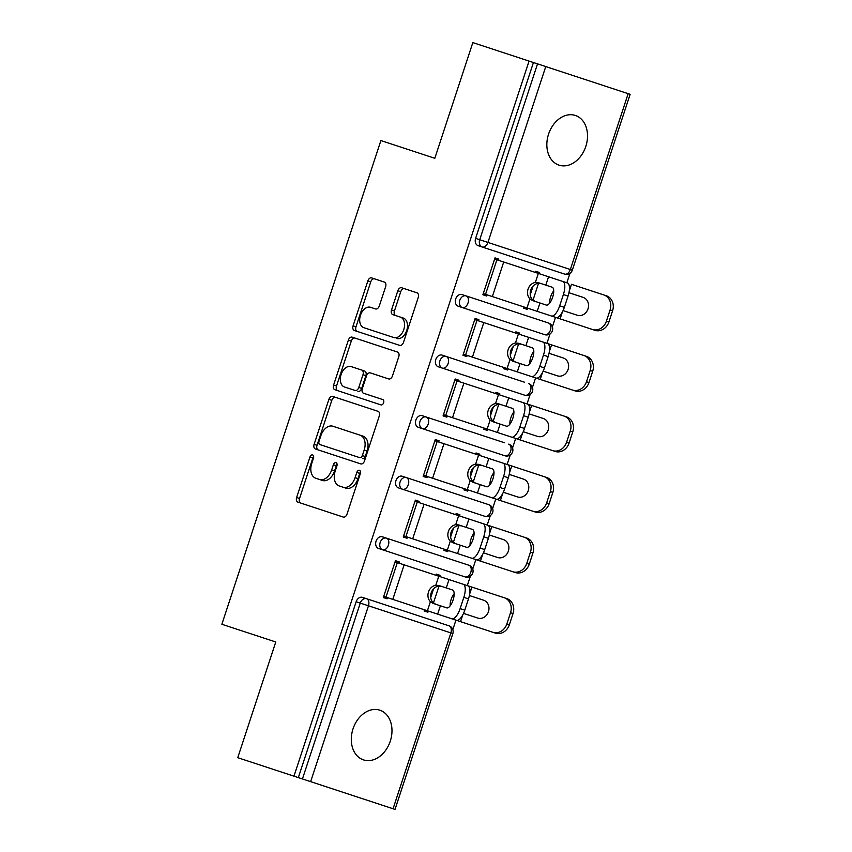 <?xml version="1.0" encoding="UTF-8"?>
<svg xmlns="http://www.w3.org/2000/svg" width="852" height="852" viewBox="0 0 852 852"><rect width="100%" height="100%" fill="white"/><g stroke="black" fill="none" stroke-linecap="round" stroke-linejoin="round"><path stroke-width="1.28" d="M312.588 454.925A2.812 1.853 -71.8 0 0 309.947 457.013L296.634 497.504A4.015 2.652 -71.8 0 0 297.902 502.137L343.26 517.058A4.015 2.652 -71.8 0 0 347.03 514.075L360.343 473.584A2.812 1.853 -71.8 0 0 359.459 470.336A2.812 1.853 -71.8 0 0 356.818 472.423L355.092 477.663A12.833 8.488 -71.8 0 1 343.026 487.206L339.245 485.959A12.833 8.488 -71.8 0 1 335.187 471.124L336.913 465.884A2.812 1.853 -71.8 0 0 336.018 462.636A2.812 1.853 -71.8 0 0 333.377 464.723L331.662 469.963A12.833 8.488 -71.8 0 1 319.585 479.506L315.804 478.26A12.833 8.488 -71.8 0 1 311.747 463.413L313.472 458.174A2.812 1.853 -71.8 0 0 312.588 454.925M313.664 456.565A2.812 1.853 -71.8 0 0 312.854 457.971L299.542 498.463A4.015 2.652 -71.8 0 0 300.809 503.095M360.534 471.976A2.812 1.853 -71.8 0 0 359.725 473.382L358.01 478.622L355.092 477.663M337.094 464.276A2.812 1.853 -71.8 0 0 336.295 465.682L334.57 470.922L331.662 469.963M548.55 134.169A26.156 19.617 108.2 0 0 559.008 165.139A26.156 19.617 108.2 0 0 585.814 146.427A26.156 19.617 108.2 0 0 575.345 115.446A26.156 19.617 108.2 0 0 548.55 134.169M353.005 728.907A26.156 19.617 108.2 0 0 363.474 759.877A26.156 19.617 108.2 0 0 390.28 741.155A26.156 19.617 108.2 0 0 379.811 710.185A26.156 19.617 108.2 0 0 353.005 728.907M385.626 286.709A4.015 2.652 -71.8 0 0 384.358 282.076L371.632 277.89A4.015 2.652 -71.8 0 0 367.862 280.872L353.079 325.837A4.015 2.652 -71.8 0 0 354.347 330.48L399.705 345.39A4.015 2.652 -71.8 0 0 403.475 342.408L418.257 297.444A4.015 2.652 -71.8 0 0 416.99 292.8L401.622 287.752A4.015 2.652 -71.8 0 0 397.841 290.734L391.515 309.979A4.015 2.652 -71.8 0 0 392.783 314.612L400.408 317.125A10.735 7.093 -71.8 0 1 403.795 329.532A10.735 7.093 -71.8 0 1 393.709 337.509L363.847 327.69A10.735 7.093 -71.8 0 1 360.46 315.283A10.735 7.093 -71.8 0 1 370.545 307.306L375.53 308.935A4.015 2.652 -71.8 0 0 379.3 305.953L385.626 286.709M293.961 776.172L237.74 757.684L275.771 641.993L221.861 624.271L380.897 140.559L434.808 158.291L472.839 42.6L529.071 61.088L293.961 776.172L302.439 778.952L360.258 603.099L356.147 601.746L298.328 777.599M332.663 396.404A4.015 2.652 -71.8 0 0 328.893 399.386L314.111 444.35A4.015 2.652 -71.8 0 0 315.378 448.983L360.737 463.893A4.015 2.652 -71.8 0 0 364.507 460.911L379.289 415.946A4.015 2.652 -71.8 0 0 378.032 411.314L332.663 396.404M333.59 385.093L348.372 340.129A4.015 2.652 -71.8 0 1 352.153 337.147L397.511 352.057A4.015 2.652 -71.8 0 1 398.779 356.7L392.452 375.945A4.015 2.652 -71.8 0 1 388.672 378.927L370.279 372.878A4.015 2.652 -71.8 0 0 366.509 375.86L362.313 388.618A4.015 2.652 -71.8 0 0 363.58 393.262L382.729 399.556A2.812 1.853 -71.8 0 1 383.613 402.804A2.812 1.853 -71.8 0 1 380.972 404.892L334.857 389.726A4.015 2.652 -71.8 0 1 333.59 385.093L336.508 386.052L351.29 341.088L348.372 340.129M498.42 260.286L498.803 259.125L495.012 257.879L494.82 259.104M483.467 293.663L483.084 294.824L486.673 296.006L487.056 294.845M539.188 273.694L539.572 272.534L535.78 271.287L535.588 272.512M524.236 307.061L523.66 308.168L527.441 309.404L527.825 308.243M478.505 320.853L478.888 319.681L475.299 318.499L474.915 319.67M463.552 354.219L462.977 355.316L466.768 356.562L467.152 355.401M519.273 334.25L519.656 333.089L515.875 331.843L515.684 333.068M504.32 367.627L503.937 368.788L507.536 369.97L507.92 368.81M458.6 381.408L458.983 380.248L455.192 379.002L455 380.226M443.647 414.775L443.264 415.946L446.853 417.129L447.236 415.957M499.368 394.817L499.751 393.645L495.96 392.41L495.768 393.635M484.415 428.183L484.032 429.344L487.621 430.526L488.004 429.365M438.684 441.975L439.068 440.803L435.287 439.557L435.095 440.793M423.732 475.341L423.348 476.502L426.948 477.684L427.331 476.524M479.452 455.373L479.836 454.212L476.055 452.966L475.863 454.191M464.5 488.75L463.925 489.847L467.716 491.093L468.099 489.921M418.779 502.531L419.152 501.37L415.371 500.124L415.18 501.349M403.816 535.897L403.433 537.069L407.032 538.251L407.416 537.079M459.547 515.939L459.92 514.768L456.139 513.522L455.948 514.757M444.584 549.306L444.201 550.467L447.801 551.649L448.184 550.488M398.864 563.097L399.247 561.926L395.456 560.68L395.264 561.915M393.06 808.75L450.878 632.898L452.859 633.537L395.03 809.4L302.439 778.952M383.911 596.464L383.528 597.625L387.117 598.807L387.5 597.646M439.632 576.495L440.015 575.334L436.224 574.088L436.032 575.313M424.679 609.862L424.296 611.033L427.885 612.215L428.268 611.044M529.071 61.088L630.139 94.316L572.32 270.18L570.35 269.53L628.169 93.667M569.967 273.322L566.857 282.789M555.493 317.338L552.384 326.806M550.051 333.877L546.941 343.345M535.578 377.905L532.468 387.372M530.146 394.444L527.026 403.912M515.673 438.46L512.553 447.928M510.231 455L507.121 464.468M495.757 499.016L492.648 508.495M490.315 515.556L487.206 525.034M475.842 559.583L472.732 569.051M470.41 576.122L467.29 585.59M455.937 620.139L452.817 629.617M436.224 574.088L435.841 575.249M424.488 609.798L424.104 610.969M395.456 560.68L383.336 597.561M544.673 334.644A6.134 6.134 0 0 0 552.416 330.736A6.134 6.134 0 0 0 548.507 323.004A6.134 4.058 -71.8 0 1 550.435 330.086A6.134 4.058 108.2 0 1 544.673 334.644L458.152 306.198A6.134 4.601 -71.8 0 1 455.703 298.945A6.134 4.601 -71.8 0 1 461.986 294.558L548.507 323.004L461.986 294.558M545.759 66.573L487.94 242.437L570.35 269.53A6.134 4.058 108.2 0 1 564.588 274.088L478.068 245.642A6.134 4.601 -71.8 0 1 475.618 238.379L479.719 239.731L537.537 63.868M533.437 62.526L475.618 238.379M356.147 601.746A6.134 4.601 -71.8 0 1 362.43 597.358L448.951 625.805A6.134 4.058 -71.8 0 1 450.878 632.898L368.469 605.793L310.65 781.657M515.875 331.843L515.492 333.004M504.128 367.563L503.745 368.724M475.107 318.446L462.977 355.316M504.853 455.767A6.134 6.134 0 0 0 512.584 451.858A6.134 6.134 0 0 0 508.676 444.126A6.134 4.058 -71.8 0 1 510.614 451.209A6.134 4.058 108.2 0 1 504.853 455.767L418.332 427.321A6.134 4.601 -71.8 0 1 415.882 420.068A6.134 4.601 -71.8 0 1 422.166 415.68L504.576 442.774M476.055 452.966L475.672 454.127M464.308 488.686L463.925 489.847M435.287 439.557L423.156 476.438M378.512 548.443A6.134 4.601 -71.8 0 1 376.062 541.18A6.134 4.601 -71.8 0 1 382.335 536.792L468.856 565.238A6.134 4.058 -71.8 0 1 470.794 572.331A6.134 4.058 108.2 0 1 465.032 576.889L378.512 548.443L465.032 576.889A6.134 6.134 0 0 0 472.764 572.981A6.134 6.134 0 0 0 468.856 565.238M415.371 500.124L403.241 537.005M456.139 513.522L455.756 514.693M444.393 549.242L444.009 550.403M480.837 514.981L398.427 487.887A6.134 4.601 -71.8 0 1 395.967 480.624A6.134 4.601 -71.8 0 1 402.25 476.236L488.771 504.682L402.25 476.236M455.192 379.002L443.072 415.882M495.96 392.41L495.576 393.571M484.224 428.119L483.84 429.28M438.248 366.765L442.348 368.107A6.134 4.058 108.2 0 0 448.12 363.559A6.134 4.058 -71.8 0 0 446.182 356.466A6.134 4.601 -71.8 0 0 439.898 360.854A6.134 4.601 108.2 0 0 442.348 368.107L524.757 395.211A6.134 6.134 0 0 0 532.5 391.302A6.134 6.134 0 0 0 528.591 383.56A6.134 4.058 -71.8 0 1 530.53 390.653A6.134 4.058 108.2 0 1 524.757 395.211L438.248 366.765A6.134 4.601 -71.8 0 1 435.787 359.501A6.134 4.601 -71.8 0 1 442.071 355.114L524.481 382.207M495.012 257.879L482.892 294.76M535.78 271.287L535.407 272.448M524.044 306.997L523.66 308.168M484.937 516.333A6.134 6.134 0 0 0 492.68 512.425A6.134 6.134 0 0 0 488.771 504.682A6.134 4.058 -71.8 0 1 490.709 511.775A6.134 4.058 108.2 0 1 484.937 516.333L398.427 487.887M572.32 270.18A6.134 6.134 0 0 1 564.588 274.088L478.068 245.642M334.57 470.922A12.833 8.488 -71.8 0 1 322.493 480.464L319.585 479.506M358.01 478.622A12.833 8.488 -71.8 0 1 345.933 488.164L343.026 487.206M335.582 397.351A4.015 2.652 -71.8 0 0 331.811 400.333L317.019 445.298A4.015 2.652 -71.8 0 0 318.286 449.941M360.119 435.191L332.908 426.245A12.833 8.488 -71.8 0 0 320.831 435.787L319.021 441.315A2.812 1.853 -71.8 0 0 319.905 444.563L359.725 457.652A2.812 1.853 -71.8 0 0 362.366 455.564L364.177 450.037A12.833 8.488 -71.8 0 0 360.119 435.191L363.037 436.149A12.833 8.488 -71.8 0 1 367.095 450.996L365.274 456.523L362.366 455.564M359.725 457.652L322.812 445.521M362.632 458.61A2.812 1.853 -71.8 0 0 365.274 456.523M335.816 427.203L363.037 436.149M355.06 338.106A4.015 2.652 -71.8 0 0 351.29 341.088M361.717 370.056L351.194 366.594A10.735 7.093 -71.8 0 0 341.098 374.571A10.735 7.093 -71.8 0 0 344.485 386.989L355.007 390.44A4.015 2.652 -71.8 0 0 358.788 387.458L362.984 374.699A4.015 2.652 -71.8 0 0 361.717 370.056L364.624 371.014A4.015 2.652 -71.8 0 1 365.891 375.657L361.695 388.416L358.788 387.458M355.007 390.44L347.403 387.937M357.925 391.398A4.015 2.652 -71.8 0 0 361.695 388.416M354.102 367.553L364.624 371.014M336.508 386.052A4.015 2.652 -71.8 0 0 337.775 390.685M393.709 337.509L366.754 328.648M396.617 338.468A10.735 7.093 -71.8 0 0 406.713 330.491A10.735 7.093 -71.8 0 0 403.326 318.073L400.408 317.125M404.53 288.711A4.015 2.652 -71.8 0 0 400.76 291.693L394.433 310.937A4.015 2.652 -71.8 0 0 395.701 315.57L403.326 318.073M374.539 278.849A4.015 2.652 -71.8 0 0 370.769 281.831L355.987 326.795A4.015 2.652 -71.8 0 0 357.254 331.439M463.978 584.504L506.748 598.562A12.258 10.65 108.2 0 1 513.042 613.536L509.336 624.793A12.258 10.65 108.2 0 1 495.385 633.111L492.893 632.291A12.258 10.65 -71.8 0 0 506.844 623.973L509.336 624.793M452.625 619.053L492.893 632.291M450.144 605.868A9.404 3.951 108.2 0 1 451.134 599.425A9.404 3.951 108.2 0 1 454.169 593.642M513.042 613.536L510.54 612.716L506.844 623.973M510.54 612.716A12.258 10.65 -71.8 0 0 504.246 597.742M469.388 595.527L483.627 600.213A9.404 8.169 108.2 0 1 488.452 611.693A9.404 8.169 108.2 0 1 477.748 618.073L463.52 613.387M446.256 587.923L452.604 590.01A9.404 3.589 108.2 0 1 453.083 600.064A9.404 3.589 108.2 0 1 446.736 607.87L432.997 603.354L430.398 601.704A9.404 7.966 108.2 0 1 428.492 591.98A9.404 7.966 108.2 0 1 435.798 585.271L438.865 585.494L446.256 587.923L449.004 579.573L395.072 561.851M451.848 618.797A12.258 4.686 -71.8 0 0 460.123 608.616L464.787 610.149A12.258 4.686 108.2 0 1 456.512 620.331L383.719 596.4M441.57 586.378L438.482 586.155A9.404 7.966 -71.8 0 0 431.176 592.864A9.404 7.966 -71.8 0 0 433.072 602.588L435.702 604.238M463.211 584.248L467.876 585.782A12.258 4.686 108.2 0 1 468.493 598.892L463.829 597.358A12.258 4.686 -71.8 0 0 463.211 584.248L449.004 579.573M464.787 610.149L468.493 598.892M460.123 608.616L463.829 597.358M479.016 522.34L526.653 538.006A12.258 10.65 108.2 0 1 532.947 552.98L529.252 564.237A12.258 10.65 108.2 0 1 515.3 572.555L512.798 571.735A12.258 10.65 -71.8 0 0 526.749 563.417L529.252 564.237M467.652 556.888L512.798 571.735M470.059 545.312A9.404 3.951 108.2 0 1 471.049 538.858A9.404 3.951 108.2 0 1 474.074 533.086M532.947 552.98L530.455 552.16L526.749 563.417M530.455 552.16A12.258 10.65 -71.8 0 0 524.161 537.186M489.304 534.971L503.532 539.646A9.404 8.169 108.2 0 1 508.356 551.127A9.404 8.169 108.2 0 1 497.664 557.506L483.435 552.831M498.931 461.773L546.569 477.44A12.258 10.65 108.2 0 1 552.863 492.413L549.157 503.67A12.258 10.65 108.2 0 1 535.205 511.988L532.713 511.168A12.258 10.65 -71.8 0 0 546.664 502.85L549.157 503.67M487.568 496.333L532.713 511.168M489.975 484.745A9.404 3.951 108.2 0 1 490.965 478.302A9.404 3.951 108.2 0 1 493.99 472.519M552.863 492.413L550.36 491.593L546.664 502.85M550.36 491.593A12.258 10.65 -71.8 0 0 544.077 476.619M509.219 474.404L523.447 479.09A9.404 8.169 108.2 0 1 528.272 490.571A9.404 8.169 108.2 0 1 517.579 496.95L503.34 492.264M518.836 401.217L566.484 416.884A12.258 10.65 108.2 0 1 572.778 431.857L569.072 443.115A12.258 10.65 108.2 0 1 555.121 451.432L552.628 450.612A12.258 10.65 -71.8 0 0 566.58 442.294L569.072 443.115M507.483 435.766L552.628 450.612M509.879 424.19A9.404 3.951 108.2 0 1 510.87 417.746A9.404 3.951 108.2 0 1 513.905 411.963M572.778 431.857L570.276 431.037L566.58 442.294M570.276 431.037A12.258 10.65 -71.8 0 0 563.981 416.064M529.124 413.848L543.363 418.524A9.404 8.169 108.2 0 1 548.187 430.004A9.404 8.169 108.2 0 1 537.484 436.384L523.256 431.708M538.752 340.662L586.389 356.317A12.258 10.65 108.2 0 1 592.683 371.291L588.988 382.548A12.258 10.65 108.2 0 1 575.036 390.876L572.533 390.046A12.258 10.65 -71.8 0 0 586.485 381.728L588.988 382.548M527.388 375.21L572.533 390.046M529.795 363.623A9.404 3.951 108.2 0 1 530.785 357.18A9.404 3.951 108.2 0 1 533.81 351.407M592.683 371.291L590.191 370.471L586.485 381.728M590.191 370.471A12.258 10.65 -71.8 0 0 583.897 355.497M549.039 353.292L563.268 357.968A9.404 8.169 108.2 0 1 568.092 369.448A9.404 8.169 108.2 0 1 557.4 375.828L543.171 371.142M552.181 316.252L592.449 329.49A12.258 10.65 -71.8 0 0 606.4 321.172L608.892 321.992A12.258 10.65 108.2 0 1 594.941 330.31L592.449 329.49M549.7 303.067A9.404 3.951 108.2 0 1 550.69 296.624A9.404 3.951 108.2 0 1 553.725 290.841M610.096 309.915A12.258 10.65 -71.8 0 0 603.802 294.941L606.304 295.761A12.258 10.65 108.2 0 1 612.599 310.735L610.096 309.915L606.4 321.172M569.242 291.107L571.468 284.312L603.802 294.941M568.955 292.726L583.183 297.401A9.404 8.169 108.2 0 1 588.008 308.882A9.404 8.169 108.2 0 1 577.315 315.261L563.076 310.586M612.599 310.735L608.892 321.992M466.172 527.367L472.519 529.454A9.404 3.589 108.2 0 1 472.988 539.497A9.404 3.589 108.2 0 1 466.651 547.314L452.913 542.788L450.303 541.148A9.404 7.966 108.2 0 1 448.408 531.414A9.404 7.966 108.2 0 1 455.713 524.715L458.781 524.938L466.172 527.367L468.909 519.017L414.988 501.285M471.763 558.241A12.258 4.686 -71.8 0 0 480.038 548.06L484.703 549.593A12.258 4.686 108.2 0 1 476.428 559.775L403.624 535.833M461.486 525.822L458.387 525.599A9.404 7.966 -71.8 0 0 451.081 532.298A9.404 7.966 -71.8 0 0 452.987 542.032L455.607 543.683M483.116 523.692L487.781 525.226A12.258 4.686 108.2 0 1 488.398 538.326L483.734 536.792A12.258 4.686 -71.8 0 0 483.116 523.692L468.909 519.017M484.703 549.593L488.398 538.326M480.038 548.06L483.734 536.792M486.077 466.8L492.435 468.888A9.404 3.589 108.2 0 1 492.903 478.941A9.404 3.589 108.2 0 1 486.556 486.748L472.817 482.232L470.219 480.592A9.404 7.966 108.2 0 1 468.312 470.858A9.404 7.966 108.2 0 1 475.618 464.148L478.686 464.372L486.077 466.8L488.824 458.461L434.903 440.729M491.668 497.674A12.258 4.686 -71.8 0 0 499.943 487.493L504.608 489.027A12.258 4.686 108.2 0 1 496.333 499.208L423.54 475.278M481.391 465.267L478.302 465.032A9.404 7.966 -71.8 0 0 470.996 471.742A9.404 7.966 -71.8 0 0 472.903 481.465L475.522 483.116M503.031 463.126L507.696 464.659A12.258 4.686 108.2 0 1 508.314 477.77L503.649 476.236A12.258 4.686 -71.8 0 0 503.031 463.126L488.824 458.461M504.608 489.027L508.314 477.77M499.943 487.493L503.649 476.236M505.992 406.244L512.34 408.332A9.404 3.589 108.2 0 1 512.819 418.375A9.404 3.589 108.2 0 1 506.471 426.192L492.733 421.665L490.134 420.025A9.404 7.966 108.2 0 1 488.228 410.291A9.404 7.966 108.2 0 1 495.534 403.592L498.601 403.816L505.992 406.244L508.74 397.895L454.808 380.162M511.583 437.119A12.258 4.686 -71.8 0 0 519.858 426.937L524.523 428.471A12.258 4.686 108.2 0 1 516.248 438.652L443.455 414.722M501.306 404.7L498.218 404.476A9.404 7.966 -71.8 0 0 490.912 411.175A9.404 7.966 -71.8 0 0 492.807 420.909L495.427 422.56M522.947 402.57L527.612 404.104A12.258 4.686 108.2 0 1 528.229 417.214L523.565 415.68A12.258 4.686 -71.8 0 0 522.947 402.57L508.74 397.895M524.523 428.471L528.229 417.214M519.858 426.937L523.565 415.68M525.897 345.678L532.255 347.765A9.404 3.589 108.2 0 1 532.724 357.819A9.404 3.589 108.2 0 1 526.376 365.625L512.638 361.11L510.039 359.469A9.404 7.966 108.2 0 1 508.133 349.735A9.404 7.966 108.2 0 1 515.449 343.036L518.517 343.25L525.897 345.678L528.645 337.339L474.724 319.606M531.499 376.552A12.258 4.686 -71.8 0 0 539.774 366.371L544.439 367.904A12.258 4.686 108.2 0 1 536.153 378.086L463.36 354.155M521.211 344.144L518.122 343.91A9.404 7.966 -71.8 0 0 510.817 350.619A9.404 7.966 -71.8 0 0 512.723 360.343L515.343 361.993M542.852 342.003L547.516 343.537A12.258 4.686 108.2 0 1 548.134 356.647L543.47 355.114A12.258 4.686 -71.8 0 0 542.852 342.003L528.645 337.339M544.439 367.904L548.134 356.647M539.774 366.371L543.47 355.114M545.812 285.122L552.16 287.209A9.404 3.589 108.2 0 1 552.639 297.263A9.404 3.589 108.2 0 1 546.292 305.069L532.553 300.554L529.955 298.903A9.404 7.966 108.2 0 1 528.048 289.169A9.404 7.966 108.2 0 1 535.354 282.47L538.421 282.694L545.812 285.122L548.56 276.772L494.639 259.04M551.404 315.996A12.258 4.686 -71.8 0 0 559.679 305.815L564.343 307.348A12.258 4.686 108.2 0 1 556.068 317.53L483.276 293.599M541.126 283.578L538.038 283.354A9.404 7.966 -71.8 0 0 530.732 290.053A9.404 7.966 -71.8 0 0 532.638 299.787L535.258 301.438M562.767 281.448L567.432 282.981A12.258 4.686 108.2 0 1 568.05 296.091L563.385 294.558A12.258 4.686 -71.8 0 0 562.767 281.448L548.56 276.772M564.343 307.348L568.05 296.091M559.679 305.815L563.385 294.558M312.854 457.971L309.947 457.013M359.725 473.382L356.818 472.423M336.295 465.682L333.377 464.723M368.469 605.793L360.258 603.099A6.134 4.601 -71.8 0 1 366.541 598.711A6.134 4.058 -71.8 0 1 368.469 605.793M479.719 239.731L487.94 242.437A6.134 4.058 108.2 0 1 482.179 246.995A6.134 4.601 108.2 0 1 479.719 239.731M380.162 542.532A6.134 4.601 108.2 0 0 382.623 549.796A6.134 4.058 108.2 0 0 388.384 545.237A6.134 4.058 -71.8 0 0 386.446 538.144A6.134 4.601 -71.8 0 0 380.162 542.532M400.078 481.976A6.134 4.601 108.2 0 0 402.527 489.229A6.134 4.058 108.2 0 0 408.3 484.671A6.134 4.058 -71.8 0 0 406.361 477.589A6.134 4.601 -71.8 0 0 400.078 481.976M419.983 421.41A6.134 4.601 108.2 0 0 422.443 428.673A6.134 4.058 108.2 0 0 428.205 424.115A6.134 4.058 -71.8 0 0 426.266 417.022A6.134 4.601 -71.8 0 0 419.983 421.41M459.814 300.287A6.134 4.601 108.2 0 0 462.263 307.551A6.134 4.058 108.2 0 0 468.025 302.993A6.134 4.058 -71.8 0 0 466.097 295.9A6.134 4.601 -71.8 0 0 459.814 300.287M299.542 498.463L296.634 497.504M317.019 445.298L314.111 444.35M331.811 400.333L328.893 399.386M367.095 450.996L364.177 450.037M365.891 375.657L362.984 374.699M394.433 310.937L391.515 309.979M400.76 291.693L397.841 290.734M355.987 326.795L353.079 325.837M370.769 281.831L367.862 280.872M471.912 587.113L469.686 593.908M462.785 614.867L460.559 621.662M438.993 586.101L433.455 602.939M433.572 588.807L430.707 597.54M427.416 610.767L430.398 601.704M435.798 585.271L438.78 576.218M437.64 614.132L440.388 605.783M392.783 599.382L404.146 564.833M385.988 597.145L397.341 562.597M491.828 526.547L489.591 533.341M482.701 554.311L480.464 561.106M458.908 525.535L453.37 542.383M453.488 528.251L450.612 536.984M511.743 465.991L509.507 472.785M502.616 493.745L500.38 500.539M478.813 464.979L473.275 481.817M473.403 467.684L470.528 476.428M531.648 405.424L529.412 412.219M522.521 433.189L520.295 439.983M498.729 404.412L493.191 421.261M493.308 407.128L490.443 415.861M551.563 344.868L549.327 351.663M542.436 372.622L540.2 379.417M518.644 343.857L513.096 360.705M513.223 346.562L510.348 355.305M562.341 312.066L560.115 318.861M538.549 283.29L533.011 300.138M533.128 286.006L530.263 294.739M447.332 550.211L450.303 541.148M455.713 524.715L458.685 515.652M457.556 553.566L460.293 545.216M412.698 538.815L424.051 504.267M405.893 536.579L417.256 502.03M467.237 489.644L470.219 480.592M475.618 464.148L478.6 455.096M477.461 493.01L480.208 484.66M432.603 478.26L443.967 443.711M425.808 476.023L437.161 441.474M487.152 429.088L490.134 420.025M495.534 403.592L498.516 394.529M497.376 432.443L500.124 424.104M452.518 417.693L463.882 383.144M445.713 415.457L457.077 380.908M507.068 368.522L510.039 359.469M515.449 343.036L518.421 333.973M517.292 371.887L520.029 363.538M472.423 357.137L483.787 322.588M465.629 354.901L476.992 320.352M526.973 307.966L529.955 298.903M535.354 282.47L538.336 273.417M537.197 311.321L539.944 302.982M492.339 296.581L503.702 262.022M485.544 294.345L496.897 259.785M452.859 633.537A6.134 6.134 0 0 0 448.951 625.805"/></g></svg>
